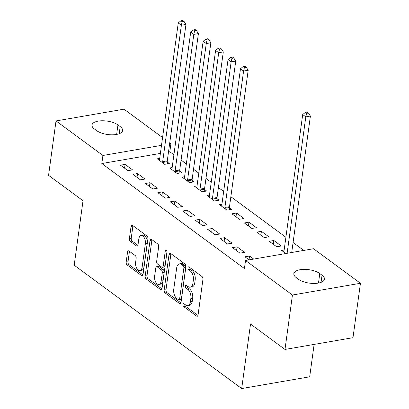 <?xml version="1.0" encoding="UTF-8"?>
<svg xmlns="http://www.w3.org/2000/svg" width="409" height="409" viewBox="0 0 409 409"><rect width="100%" height="100%" fill="white"/><g stroke="black" fill="none" stroke-linecap="round" stroke-linejoin="round"><path stroke-width="0.61" d="M182.92 304.521A1.539 0.849 -99.8 0 0 183.59 306.535L196.565 316.091A2.193 1.212 -99.8 0 0 197.21 316.275A2.193 1.212 -99.8 0 0 198.058 315.012L202.936 279.403A2.193 1.212 -99.8 0 0 201.985 276.525L189.009 266.97A1.539 0.849 -99.8 0 0 188.554 266.842A1.539 0.849 -99.8 0 0 187.961 267.726A1.539 0.849 -99.8 0 0 188.626 269.741L190.308 270.978A7.025 3.875 -99.8 0 1 193.35 280.185L192.941 283.151A7.025 3.875 -99.8 0 1 190.231 287.195A7.025 3.875 -99.8 0 1 188.166 286.607L186.489 285.37A1.539 0.849 -99.8 0 0 186.034 285.237A1.539 0.849 -99.8 0 0 185.441 286.121A1.539 0.849 -99.8 0 0 186.105 288.135L187.787 289.373A7.025 3.875 -99.8 0 1 190.829 298.58L190.42 301.551A7.025 3.875 -99.8 0 1 187.711 305.595A7.025 3.875 -99.8 0 1 185.645 305.002L183.968 303.764A1.539 0.849 -99.8 0 0 183.513 303.636A1.539 0.849 -99.8 0 0 182.92 304.521M184.745 304.337A1.539 0.849 -99.8 0 0 185.425 306.218L197.961 315.446M189.786 267.542A1.539 0.849 -99.8 0 0 190.466 269.424L192.143 270.661L190.308 270.978M187.266 285.942A1.539 0.849 -99.8 0 0 187.946 287.818L189.623 289.056L187.787 289.373M129.034 251.014A2.193 1.212 -99.8 0 0 128.39 250.829A2.193 1.212 -99.8 0 0 127.542 252.092L126.177 262.082A2.193 1.212 -99.8 0 0 127.127 264.96L141.54 275.574A2.193 1.212 -99.8 0 0 142.184 275.758A2.193 1.212 -99.8 0 0 143.032 274.495L147.91 238.887A2.193 1.212 -99.8 0 0 146.959 236.008L132.547 225.395A2.193 1.212 -99.8 0 0 131.903 225.211A2.193 1.212 -99.8 0 0 131.054 226.474L129.397 238.539A2.193 1.212 -99.8 0 0 130.348 241.417L136.519 245.962A2.193 1.212 -99.8 0 0 137.163 246.146A2.193 1.212 -99.8 0 0 138.012 244.884L138.83 238.897A5.874 3.241 -99.8 0 1 141.1 235.518A5.874 3.241 -99.8 0 1 145.364 243.708L142.153 267.154A5.874 3.241 -99.8 0 1 139.888 270.533A5.874 3.241 -99.8 0 1 135.619 262.338L136.156 258.432A2.193 1.212 -99.8 0 0 135.205 255.553L129.034 251.014M160.389 153.411L101.821 163.539L244.429 268.544L245.533 260.482L313.529 248.728L360.441 283.273L292.445 295.027L245.533 260.482M101.821 163.539L102.925 155.476L56.013 120.931L124.009 109.177L162.557 137.562M360.441 283.273L352.987 337.686L284.991 349.439L250.523 324.061L241.688 388.55L74.193 265.216L83.027 200.727L48.559 175.349L56.013 120.931M284.991 349.439L292.445 295.027M164.162 290.053A2.193 1.212 -99.8 0 0 165.113 292.931L179.525 303.544A2.193 1.212 -99.8 0 0 180.17 303.729A2.193 1.212 -99.8 0 0 181.018 302.466L185.896 266.857A2.193 1.212 -99.8 0 0 184.945 263.979L170.533 253.365A2.193 1.212 -99.8 0 0 169.888 253.181A2.193 1.212 -99.8 0 0 169.04 254.444L164.162 290.053L165.998 289.736A2.193 1.212 -99.8 0 0 166.949 292.614L180.921 302.9M160.532 289.557L146.12 278.943A2.193 1.212 -99.8 0 1 145.169 276.07L150.047 240.461A2.193 1.212 -99.8 0 1 150.895 239.199A2.193 1.212 -99.8 0 1 151.54 239.383L157.705 243.922A2.193 1.212 -99.8 0 1 158.656 246.801L156.678 261.244A2.193 1.212 -99.8 0 0 157.629 264.117L161.724 267.133A2.193 1.212 -99.8 0 0 162.368 267.317A2.193 1.212 -99.8 0 0 163.217 266.054L165.272 251.019A1.539 0.849 -99.8 0 1 165.865 250.134A1.539 0.849 -99.8 0 1 166.984 252.276L162.025 288.478A2.193 1.212 -99.8 0 1 161.177 289.741A2.193 1.212 -99.8 0 1 160.532 289.557L161.724 289.352M241.688 388.55L309.685 376.796L314.122 344.404M137.531 173.544L132.94 174.336L140.405 179.837L145.001 179.04L137.531 173.544L137.015 177.337M172.148 167.557L169.694 167.981L177.158 173.482L181.754 172.685L179.74 171.202M162.419 191.867L157.828 192.665L165.292 198.161L169.888 197.368L162.419 191.867L161.903 195.666M197.036 185.885L194.582 186.31L202.046 191.806L206.642 191.013L204.628 189.531M187.307 210.195L182.716 210.988L190.18 216.489L194.776 215.691L187.307 210.195L186.79 213.989M221.923 204.209L219.469 204.633L226.934 210.134L231.53 209.336L229.515 207.854M212.199 228.519L207.603 229.316L215.068 234.812L219.664 234.02L212.199 228.519L211.678 232.317M248.953 222.169L244.357 222.961L251.826 228.457L256.417 227.665L248.953 222.169L248.432 225.962M237.087 246.847L232.491 247.639L239.955 253.14L244.551 252.343L237.087 246.847L236.566 250.64M273.841 240.492L269.245 241.284L276.714 246.785L281.305 245.988L273.841 240.492L273.319 244.285M173.897 154.786L169.817 151.785L168.493 152.01M303.769 250.415L293.079 242.547M285.896 237.256L230.86 196.729M223.677 191.438L218.416 187.567M211.228 182.276L205.972 178.406M198.784 173.114L193.529 169.244M186.34 163.953L181.085 160.077M285.85 253.514L281.689 250.451L284.143 250.027M249.096 259.868L244.935 256.801L249.531 256.008L249.009 259.802M253.692 259.071L249.531 256.008M261.397 231.33L256.801 232.123L264.27 237.619L268.861 236.826L261.397 231.33L260.876 235.124M224.643 237.685L220.047 238.478L227.511 243.974L232.107 243.181L224.643 237.685L224.122 241.479M236.509 213.002L231.913 213.8L239.377 219.296L243.974 218.503L236.509 213.002L235.988 216.796M199.756 219.357L195.159 220.149L202.624 225.65L207.22 224.853L199.756 219.357L199.234 223.15M209.48 195.047L207.026 195.471L214.49 200.967L219.086 200.175L217.072 198.692M174.863 201.034L170.272 201.826L177.736 207.322L182.332 206.53L174.863 201.034L174.346 204.827M184.592 176.724L182.138 177.148L189.602 182.644L194.198 181.852L192.184 180.364M149.975 182.705L145.384 183.498L152.848 188.999L157.445 188.201L149.975 182.705L149.459 186.499M159.704 158.395L157.25 158.82L164.715 164.316L169.311 163.523L167.296 162.041M125.088 164.382L120.497 165.175L127.961 170.671L132.557 169.878L125.088 164.382L124.571 168.176M94.423 128.999A14.315 5.951 -172.2 0 1 92.005 125.026A14.315 5.951 -172.2 0 1 102.408 120.762A14.315 5.951 -172.2 0 1 117.95 124.934L120.19 126.58A14.315 5.951 -172.2 0 1 122.608 130.558A14.315 5.951 -172.2 0 1 112.204 134.822A14.315 5.951 -172.2 0 1 96.667 130.65L94.423 128.999M169.745 142.853L170.921 143.723L169.597 143.953M161.494 145.353L102.925 155.476M169.817 151.785L170.921 143.723M322.031 275.206A14.315 5.951 -172.2 0 1 324.449 279.178A14.315 5.951 -172.2 0 1 314.046 283.442A14.315 5.951 -172.2 0 1 298.504 279.27L296.264 277.624A14.315 5.951 -172.2 0 1 293.846 273.647A14.315 5.951 -172.2 0 1 304.25 269.383A14.315 5.951 -172.2 0 1 319.787 273.555L322.031 275.206L321.05 282.358M187.711 305.595L189.546 305.278A7.025 3.875 -99.8 0 0 192.261 301.234L190.42 301.551M189.623 289.056A7.025 3.875 -99.8 0 1 192.665 298.263L192.261 301.234M190.231 287.195L192.066 286.878A7.025 3.875 -99.8 0 0 194.781 282.834L192.941 283.151M192.143 270.661A7.025 3.875 -99.8 0 1 195.185 279.868L194.781 282.834M170.972 253.692A2.193 1.212 -99.8 0 0 170.88 254.127L165.998 289.736M178.564 299.787A1.539 0.849 -99.8 0 0 179.014 299.915A1.539 0.849 -99.8 0 0 179.607 299.03L183.886 267.772A1.539 0.849 -99.8 0 0 183.222 265.758L181.453 264.454A7.025 3.875 -99.8 0 0 179.387 263.866A7.025 3.875 -99.8 0 0 176.678 267.91L173.748 289.27A7.025 3.875 -99.8 0 0 176.79 298.483L178.564 299.787M179.014 299.915L180.85 299.598A1.539 0.849 -99.8 0 0 181.443 298.713L179.607 299.03M179.387 263.866L181.228 263.544A7.025 3.875 -99.8 0 1 183.288 264.137L185.062 265.441A1.539 0.849 -99.8 0 1 185.727 267.455L181.443 298.713M161.928 288.912L147.956 278.626L146.12 278.943M151.979 239.705A2.193 1.212 -99.8 0 0 151.882 240.144L147.005 275.748A2.193 1.212 -99.8 0 0 147.956 278.626M162.368 267.317L164.203 267A2.193 1.212 -99.8 0 0 165.052 265.738L166.984 251.632M154.628 276.228A5.874 3.241 -99.8 0 0 158.897 284.419A5.874 3.241 -99.8 0 0 161.161 281.039L162.291 272.777A2.193 1.212 -99.8 0 0 161.34 269.904L157.25 266.888A2.193 1.212 -99.8 0 0 156.606 266.704A2.193 1.212 -99.8 0 0 155.757 267.967L154.628 276.228M158.897 284.419L160.732 284.102A5.874 3.241 -99.8 0 0 163.002 280.722L161.161 281.039M156.606 266.704L158.441 266.387A2.193 1.212 -99.8 0 1 159.091 266.571L163.181 269.582A2.193 1.212 -99.8 0 1 164.132 272.46L163.002 280.722M139.888 270.533L141.724 270.216A5.874 3.241 -99.8 0 0 143.994 266.832L142.153 267.154M141.1 235.518L142.935 235.201A5.874 3.241 -99.8 0 1 147.204 243.391L143.994 266.832M132.986 225.722A2.193 1.212 -99.8 0 0 132.889 226.157L131.238 238.222A2.193 1.212 -99.8 0 0 132.189 241.1L137.915 245.318M129.479 251.341A2.193 1.212 -99.8 0 0 129.382 251.775L128.012 261.765A2.193 1.212 -99.8 0 0 128.963 264.643L142.935 274.93M291.714 252.501L310.405 116.064L305.809 116.856L302.701 114.566L284.01 251.003A2.234 1.232 80.2 0 1 283.815 251.688L283.703 251.934M287.123 253.294L305.809 116.856L306.617 113.313L308.452 112.996L307.21 112.076L305.37 112.398L306.617 113.313M302.701 114.566L305.37 112.398M308.452 112.996L310.405 116.064M229.684 209.659L229.485 207.506A2.234 1.232 80.2 0 1 229.495 206.688L248.186 70.251L243.59 71.043L240.482 68.753L221.79 205.19A2.234 1.232 80.2 0 1 221.596 205.875L221.484 206.116M224.919 208.651L224.889 208.299A2.234 1.232 80.2 0 1 224.904 207.481L243.59 71.043L244.398 67.5L246.233 67.178L244.991 66.263L243.15 66.58L244.398 67.5M240.482 68.753L243.15 66.58M246.233 67.178L248.186 70.251M217.24 200.492L217.041 198.345A2.234 1.232 80.2 0 1 217.051 197.521L235.742 61.084L231.146 61.882L228.038 59.591L209.347 196.029A2.234 1.232 80.2 0 1 209.152 196.714L209.04 196.954M212.476 199.485L212.445 199.137A2.234 1.232 80.2 0 1 212.46 198.319L231.146 61.882L231.949 58.334L233.79 58.017L232.547 57.102L230.707 57.418L231.949 58.334M228.038 59.591L230.707 57.418M233.79 58.017L235.742 61.084M204.797 191.33L204.597 189.178A2.234 1.232 80.2 0 1 204.607 188.36L223.299 51.923L218.703 52.72L215.594 50.43L196.903 186.867A2.234 1.232 80.2 0 1 196.709 187.552L196.596 187.792M200.032 190.323L200.001 189.975A2.234 1.232 80.2 0 1 200.016 189.157L218.703 52.72L219.505 49.172L221.346 48.855L220.103 47.94L218.263 48.257L219.505 49.172M215.594 50.43L218.263 48.257M221.346 48.855L223.299 51.923M192.353 182.169L192.153 180.016A2.234 1.232 80.2 0 1 192.164 179.198L210.855 42.761L206.259 43.553L203.15 41.263L184.459 177.7A2.234 1.232 80.2 0 1 184.265 178.385L184.152 178.631M187.588 181.161L187.557 180.809A2.234 1.232 80.2 0 1 187.573 179.991L206.259 43.553L207.061 40.01L208.902 39.693L207.654 38.773L205.819 39.095L207.061 40.01M203.15 41.263L205.819 39.095M208.902 39.693L210.855 42.761M179.909 173.007L179.709 170.855A2.234 1.232 80.2 0 1 179.72 170.037L198.411 33.599L193.815 34.392L190.706 32.101L172.015 168.539A2.234 1.232 80.2 0 1 171.821 169.224L171.708 169.464M175.144 172L175.113 171.647A2.234 1.232 80.2 0 1 175.124 170.829L193.815 34.392L194.618 30.849L196.458 30.527L195.211 29.612L193.375 29.929L194.618 30.849M190.706 32.101L193.375 29.929M196.458 30.527L198.411 33.599M167.465 163.84L167.266 161.693A2.234 1.232 80.2 0 1 167.276 160.87L185.967 24.433L181.371 25.23L178.263 22.94L159.571 159.377A2.234 1.232 80.2 0 1 159.377 160.062L159.265 160.302M162.7 162.833L162.67 162.485A2.234 1.232 80.2 0 1 162.68 161.667L181.371 25.23L182.174 21.682L184.014 21.365L182.767 20.45L180.931 20.767L182.174 21.682M178.263 22.94L180.931 20.767M184.014 21.365L185.967 24.433M185.425 306.218L183.59 306.535M190.466 269.424L188.626 269.741M187.946 287.818L186.105 288.135M192.665 298.263L190.829 298.58M195.185 279.868L193.35 280.185M197.757 315.886L196.565 316.091M170.88 254.127L169.04 254.444M180.717 303.34L179.525 303.544M166.949 292.614L165.113 292.931M185.727 267.455L183.886 267.772M185.062 265.441L183.222 265.758M183.288 264.137L181.453 264.454M147.005 275.748L145.169 276.07M151.882 240.144L150.047 240.461M165.052 265.738L163.217 266.054M166.724 250.768L165.272 251.019M164.132 272.46L162.291 272.777M163.181 269.582L161.34 269.904M159.091 266.571L157.25 266.888M147.204 243.391L145.364 243.708M137.71 245.753L136.519 245.962M132.189 241.1L130.348 241.417M131.238 238.222L129.397 238.539M132.889 226.157L131.054 226.474M142.731 275.364L141.54 275.574M128.963 264.643L127.127 264.96M128.012 261.765L126.177 262.082M129.382 251.775L127.542 252.092M319.787 273.555L318.488 283.059M117.95 124.934L116.647 134.433M120.19 126.58L119.208 133.738M229.485 207.506L224.889 208.299M229.495 206.688L224.904 207.481M217.041 198.345L212.445 199.137M217.051 197.521L212.46 198.319M204.597 189.178L200.001 189.975M204.607 188.36L200.016 189.157M192.153 180.016L187.557 180.809M192.164 179.198L187.573 179.991M179.709 170.855L175.113 171.647M179.72 170.037L175.124 170.829M167.266 161.693L162.67 162.485M167.276 160.87L162.68 161.667"/></g></svg>
